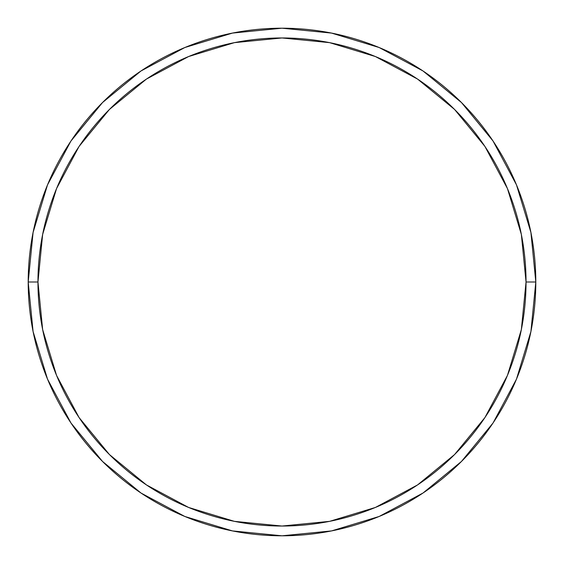 <?xml version="1.0" encoding="UTF-8"?>
<svg xmlns="http://www.w3.org/2000/svg" width="564" height="564" viewBox="0 0 564 564"><rect width="100%" height="100%" fill="white"/><g stroke="black" fill="none" stroke-linecap="round" stroke-linejoin="round"><path stroke-width="0.85" d="M28.2 282A253.8 253.8 0 0 0 282 535.8A253.8 253.8 0 0 0 535.8 282L526.036 282A244.036 244.036 0 0 1 282 526.036A244.036 244.036 0 0 1 37.964 282L42.652 329.609L56.541 375.391L79.087 417.579L109.437 454.563L146.421 484.913L188.609 507.459L234.391 521.347L282 526.036L329.609 521.347L375.391 507.459L417.579 484.913L454.563 454.563L484.913 417.579L507.459 375.391L521.347 329.609L526.036 282L521.347 234.391L507.459 188.609L484.913 146.421L454.563 109.437L417.579 79.087L375.391 56.541L329.609 42.652L282 37.964L234.391 42.652L188.609 56.541L146.421 79.087L109.437 109.437L79.087 146.421L56.541 188.609L42.652 234.391L37.964 282L28.2 282L37.964 282A244.036 244.036 0 0 1 282 37.964A244.036 244.036 0 0 1 526.036 282L535.8 282A253.8 253.8 0 0 0 282 28.2A253.8 253.8 0 0 0 28.2 282A253.8 253.8 0 0 1 282 28.2A253.8 253.8 0 0 1 535.8 282A253.8 253.8 0 0 1 282 535.8A253.8 253.8 0 0 1 28.2 282L33.079 232.488L47.517 184.872L70.923 141.063M70.972 140.993L102.535 102.535L140.929 71.022M140.993 70.972L184.872 47.517L232.488 33.079L281.915 28.2M282 28.2L331.512 33.079L379.128 47.517L422.937 70.923M423.007 70.972L461.465 102.535L492.978 140.929M493.028 140.993L516.483 184.872L530.921 232.488L535.8 281.915M535.8 282L530.921 331.512L516.483 379.128L493.077 422.937M493.028 423.007L461.465 461.465L423.07 492.978M423.007 493.028L379.128 516.483L331.512 530.921L282.085 535.8M282 535.8L232.488 530.921L184.872 516.483L141.063 493.077M140.993 493.028L102.535 461.465L71.022 423.07M70.972 423.007L47.517 379.128L33.079 331.512L28.2 282.085"/></g></svg>
